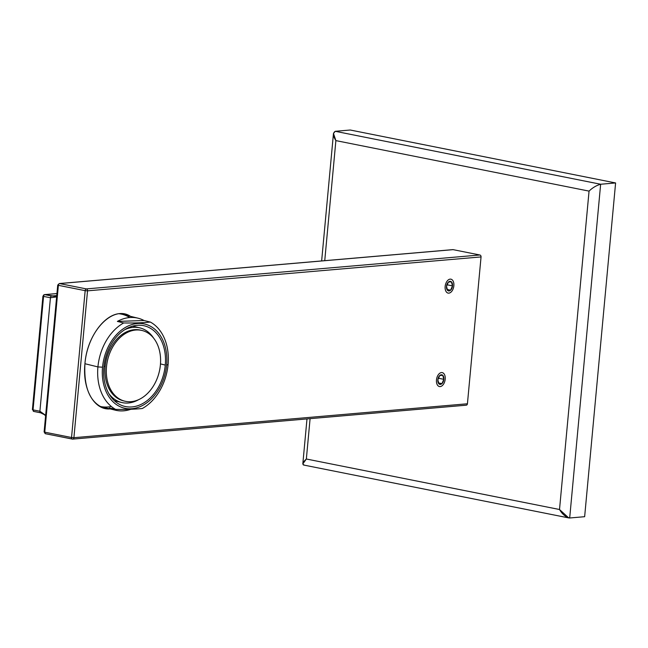 <?xml version="1.0" encoding="UTF-8"?>
<svg xmlns="http://www.w3.org/2000/svg" width="648" height="648" viewBox="0 0 648 648"><rect width="100%" height="100%" fill="white"/><g stroke="black" fill="none" stroke-linecap="round" stroke-linejoin="round"><path stroke-width="0.97" d="M303.402 464.972L302.81 463.936L306.35 459.003L310.092 418.657L306.35 459.003L559.516 509.506L589.056 191.111L335.883 140.608L324.745 260.666L335.883 140.608L589.056 191.111L559.516 509.506L306.35 459.003C302.673 462.389 301.992 464.397 304.309 465.045M569.689 517.987L568.725 517.914L559.516 509.506C562.221 514.164 565.607 516.991 569.689 517.987L600.647 184.243C596.363 185.458 592.499 187.75 589.056 191.111C592.499 187.75 596.363 185.458 600.647 184.243L569.689 517.987L584.642 516.699L615.6 182.955L600.647 184.243L615.6 182.955L350.22 130.013L335.267 131.301L600.647 184.243L335.267 131.301C332.748 132.864 332.951 135.967 335.883 140.608L333.477 133.431L335.267 131.301L350.22 130.013L615.6 182.955L584.642 516.699L569.689 517.987M45.644 433.747A1.693 1.013 -78.7 0 1 45.465 433.739L72.722 439.109A1.693 1.337 -94.9 0 0 73.904 437.692L71.539 437.513A1.693 1.013 101.3 0 0 72.228 439.085A1.693 1.013 101.3 0 0 72.422 439.093A1.693 1.337 -94.9 0 0 72.722 439.109L466.244 405.194A1.693 1.337 85.1 0 0 467.427 403.777L73.904 437.692L467.427 403.777L481.051 256.924L87.529 290.839L73.904 437.692A1.693 1.337 85.1 0 1 72.422 439.093A1.693 1.013 -78.7 0 1 72.228 439.085A1.693 1.013 -78.7 0 1 71.539 437.513L85.163 290.669L58.377 285.322L44.753 432.167L71.539 437.513L44.753 432.167A1.693 1.013 101.3 0 0 45.449 433.739A1.693 1.013 101.3 0 0 45.644 433.747L72.074 439.028M84.928 363.901C87.237 331.436 112.971 304.552 130.475 316.329L125.372 314.207C108.119 309.088 87.107 334.903 84.928 363.901C82.272 389.1 94.211 410.427 110.136 408.904L104.587 408.41C90.299 403.08 83.746 388.249 84.928 363.901M436.469 379.955A7.104 4.269 101.3 0 0 440.186 386.589A7.104 4.269 101.3 0 0 445.192 379.202A7.104 4.269 101.3 0 0 441.482 372.568A7.104 4.269 101.3 0 0 436.469 379.955A7.104 4.269 101.3 0 0 439.441 386.548A7.104 4.269 101.3 0 0 445.192 379.202A7.104 4.269 101.3 0 0 442.22 372.608A7.104 4.269 101.3 0 0 436.469 379.955M445.144 286.505A7.104 4.269 101.3 0 0 448.853 293.139A7.104 4.269 101.3 0 0 453.859 285.752A7.104 4.269 101.3 0 0 450.149 279.126A7.104 4.269 101.3 0 0 445.144 286.505A7.104 4.269 101.3 0 0 448.108 293.099A7.104 4.269 101.3 0 0 453.859 285.752A7.104 4.269 101.3 0 0 450.895 279.166A7.104 4.269 101.3 0 0 445.144 286.505M86.354 288.911L479.876 254.996L453.098 249.65L59.575 283.565L86.354 288.911L59.575 283.565A1.693 1.013 101.3 0 0 58.377 285.322L85.163 290.669A1.693 1.013 -78.7 0 1 86.354 288.911A1.693 1.013 101.3 0 0 85.163 290.669L71.539 437.513L73.904 437.692L87.529 290.839L85.163 290.669L87.529 290.839A1.693 1.337 -94.9 0 0 86.354 288.911A1.693 1.337 85.1 0 1 87.529 290.839L481.051 256.924A1.693 1.337 85.1 0 0 479.876 254.996L86.354 288.911M121.33 313.689A48.219 35.105 -76.2 0 1 122.934 314.483M44.769 294.638L56.943 293.593L44.769 294.638L51.621 296.006L56.757 295.569L51.621 296.006A1.693 1.013 101.3 0 0 50.431 297.764L39.901 411.237L33.048 409.876L43.57 296.403L50.431 297.764L56.635 296.881L50.431 297.764A1.693 1.013 -78.7 0 1 51.621 296.006L54.886 296.241L44.769 294.638A1.693 1.013 101.3 0 0 43.57 296.403L50.431 297.764L39.901 411.237A1.693 1.013 101.3 0 0 40.597 412.808A1.693 1.013 101.3 0 0 40.784 412.817A1.693 1.013 -78.7 0 1 40.597 412.808A1.693 1.013 -78.7 0 1 39.901 411.237L33.048 409.876A1.693 1.013 101.3 0 0 33.745 411.44A1.693 1.013 101.3 0 0 33.931 411.456A1.693 1.013 -78.7 0 1 33.745 411.44A1.693 1.013 -78.7 0 1 33.048 409.876L43.57 296.403A1.693 1.013 -78.7 0 1 44.769 294.638A1.693 1.337 -94.9 0 0 44.469 294.621L42.93 296.152L43.57 296.403L43.286 296.047A1.693 1.337 85.1 0 1 44.769 294.638M54.967 296.233L56.741 295.788M45.652 415.328L39.901 411.237L45.652 415.328M40.443 412.752L33.931 411.456M59.268 283.549A1.693 1.337 85.1 0 1 59.276 283.549L57.729 285.079L44.113 431.924L45.465 433.739A1.693 1.013 -78.7 0 1 44.753 432.167L44.113 431.924L44.753 432.167L58.377 285.322L57.729 285.079L58.377 285.322A1.693 1.013 -78.7 0 1 59.575 283.565A1.693 1.337 -94.9 0 0 59.276 283.549A1.693 1.337 85.1 0 1 59.575 283.565L453.098 249.65A1.693 1.337 85.1 0 0 452.507 249.699M45.587 416.008L44.574 414.769L40.613 412.808L33.753 411.44L32.756 409.52M440.186 386.589A7.104 4.269 -78.7 0 1 436.469 379.955A7.104 4.269 -78.7 0 1 441.482 372.568A7.104 4.269 -78.7 0 1 445.192 379.202A7.104 4.269 -78.7 0 1 440.186 386.589M437.837 379.841A4.884 2.932 101.3 0 0 438.947 383.883A4.884 2.932 101.3 0 0 441.944 383.624A4.884 2.932 101.3 0 0 443.831 379.323A4.884 2.932 101.3 0 0 442.722 375.281A4.884 2.932 101.3 0 0 439.725 375.54A4.884 2.932 101.3 0 0 437.837 379.841L439.725 375.54L442.722 375.281L443.831 379.323L438.356 378.23L443.831 379.323L441.944 383.624L438.947 383.883L437.837 379.841L438.947 383.883A4.884 2.932 -78.7 0 1 437.837 379.841A4.884 2.932 -78.7 0 1 439.725 375.54A4.884 2.932 -78.7 0 1 442.722 375.281A4.884 2.932 -78.7 0 1 443.831 379.323A4.884 2.932 -78.7 0 1 441.944 383.624L438.575 382.952L441.944 383.624A4.884 2.932 -78.7 0 1 438.947 383.883L441.944 383.624L443.831 379.323L442.722 375.281L439.725 375.54L437.837 379.841M448.853 293.139A7.104 4.269 -78.7 0 1 445.144 286.505A7.104 4.269 -78.7 0 1 450.149 279.126A7.104 4.269 -78.7 0 1 453.859 285.752A7.104 4.269 -78.7 0 1 448.853 293.139M446.504 286.392A4.884 2.932 101.3 0 0 447.614 290.434A4.884 2.932 101.3 0 0 450.611 290.174A4.884 2.932 101.3 0 0 452.498 285.873A4.884 2.932 101.3 0 0 451.389 281.831A4.884 2.932 101.3 0 0 448.392 282.091A4.884 2.932 101.3 0 0 446.504 286.392L448.392 282.091L451.389 281.831L452.498 285.873L447.023 284.78L452.498 285.873L450.611 290.174L447.614 290.434L446.504 286.392L447.614 290.434A4.884 2.932 -78.7 0 1 446.504 286.392A4.884 2.932 -78.7 0 1 448.392 282.091A4.884 2.932 -78.7 0 1 451.389 281.831A4.884 2.932 -78.7 0 1 452.498 285.873A4.884 2.932 -78.7 0 1 450.611 290.174L447.242 289.502L450.611 290.174A4.884 2.932 -78.7 0 1 447.614 290.434L450.611 290.174L452.498 285.873L451.389 281.831L448.392 282.091L446.504 286.392M166.625 365.043A43.27 31.509 103.8 0 0 138.534 323.441A43.27 31.509 103.8 0 0 102.53 367.197A43.27 31.509 103.8 0 0 130.621 408.799A43.27 31.509 103.8 0 0 166.625 365.043L168.083 364.549A47.377 34.49 103.8 0 0 150.344 322.064C143.265 322.809 134.379 323.109 123.679 322.963A47.377 34.49 103.8 0 0 97.921 366.914L102.53 367.197A43.27 31.509 -76.2 0 1 138.534 323.441A43.27 31.509 -76.2 0 1 166.625 365.043A43.27 31.509 -76.2 0 1 130.621 408.799A43.27 31.509 -76.2 0 1 102.53 367.197L97.921 366.914A47.377 34.49 -76.2 0 1 123.679 322.963C134.379 323.109 143.265 322.809 150.344 322.064A47.377 34.49 -76.2 0 1 168.083 364.549A47.377 34.49 -76.2 0 1 142.325 408.499A47.377 34.49 103.8 0 0 168.083 364.549L166.625 365.043M165.272 365.083A41.456 30.181 -76.2 0 1 130.783 407.001A41.456 30.181 -76.2 0 1 103.883 367.149A41.456 30.181 103.8 0 1 138.372 325.231A41.456 30.181 103.8 0 1 165.272 365.083A41.456 30.181 -76.2 0 1 124.222 406.256A41.456 30.181 -76.2 0 1 103.883 367.149A41.456 30.181 103.8 0 1 144.447 325.855A41.456 30.181 103.8 0 1 165.272 365.083L160.477 363.909L165.272 365.083M144.034 320.517L150.344 322.064L144.034 320.517A47.377 34.49 103.8 0 0 117.369 321.416L123.679 322.963L117.369 321.416L144.034 320.517A47.377 34.49 -76.2 0 0 138.178 318.225A47.377 34.49 -76.2 0 0 117.369 321.416L144.034 320.517M84.945 363.731L97.921 366.914L84.945 363.731M109.35 407.851A47.377 34.49 103.8 0 0 130.88 409.269A47.377 34.49 -76.2 0 1 115.206 410.144A47.377 34.49 -76.2 0 1 109.35 407.851L115.66 409.398A47.377 34.49 -76.2 0 1 97.921 366.914A47.377 34.49 103.8 0 0 115.66 409.398C126.36 409.544 135.246 409.244 142.325 408.499C135.246 409.244 126.36 409.544 115.66 409.398L109.35 407.851M115.409 410.2L99.638 406.328A47.377 34.49 -76.2 0 1 99.484 406.288A47.377 34.49 -76.2 0 0 111.31 406.466M129.778 317.536A47.377 34.49 103.8 0 0 119.248 313.77M141.062 330.253A36.377 26.487 103.8 0 0 135.432 329.63L136.777 329.962A36.377 26.487 -76.2 0 1 142.414 330.585A36.377 26.487 -76.2 0 1 159.886 368.769A36.377 26.487 -76.2 0 1 130.127 401.72A36.377 26.487 -76.2 0 1 124.489 401.096A36.377 26.487 -76.2 0 1 107.017 362.921A36.377 26.487 -76.2 0 1 136.777 329.962A36.377 26.487 103.8 0 0 106.515 366.752A36.377 26.487 103.8 0 0 130.127 401.72A36.377 26.487 103.8 0 0 160.388 364.937A36.377 26.487 103.8 0 0 136.777 329.962L135.432 329.63A36.377 26.487 103.8 0 0 105.162 366.42A36.377 26.487 103.8 0 0 123.136 400.764M124.635 329.759A38.41 27.961 -76.2 0 1 140.341 327.993A38.41 27.961 -76.2 0 1 153.681 338.224A38.41 27.961 103.8 0 0 124.635 329.759M138.607 399.686A38.41 27.961 -76.2 0 1 121.152 402.368A38.41 27.961 -76.2 0 1 108.937 393.749A38.41 27.961 103.8 0 0 138.607 399.686M124.116 400.999A36.377 26.487 -76.2 0 1 105.162 366.42L103.963 366.298L105.162 366.42A36.377 26.487 -76.2 0 1 135.432 329.63M303.588 465.021L568.782 517.922M302.81 463.976L306.99 418.924M321.643 260.933L333.477 133.375M59.276 283.549L452.798 249.634M56.943 293.552L44.469 294.621M32.4 409.625L42.93 296.152M137.975 318.176L122.205 314.304M139.895 327.88L132.694 326.114M121.597 402.481L114.404 400.715M123.436 400.845L124.789 401.169M140.762 330.18L142.114 330.512"/></g></svg>
